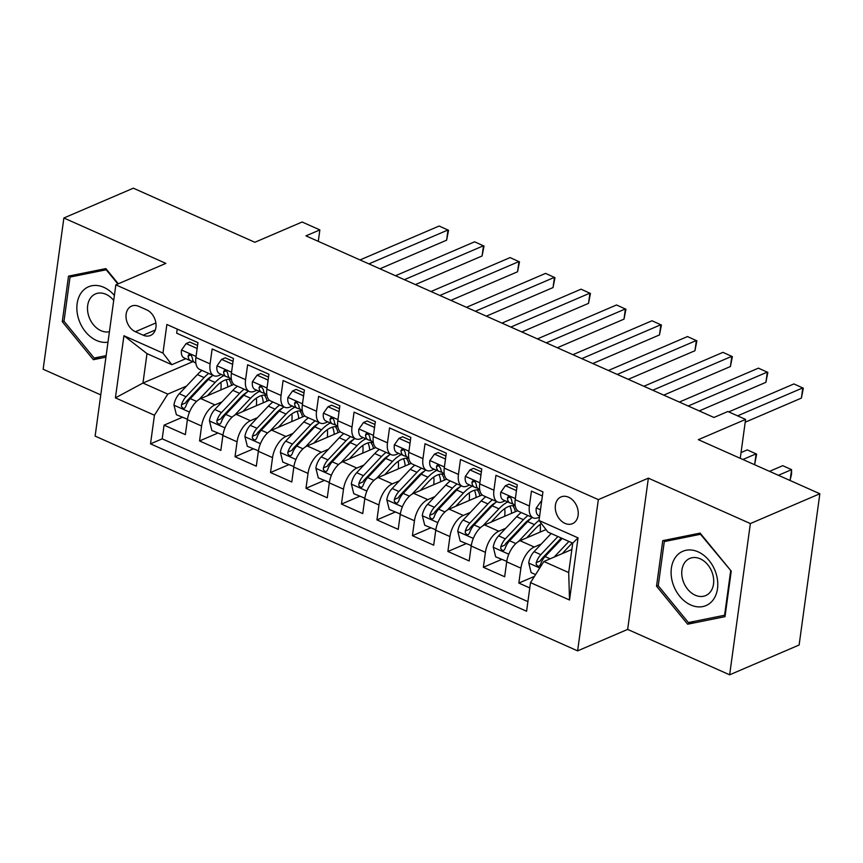 <?xml version="1.0" encoding="UTF-8"?>
<svg xmlns="http://www.w3.org/2000/svg" width="863" height="863" viewBox="0 0 863 863"><rect width="100%" height="100%" fill="white"/><g stroke="black" fill="none" stroke-linecap="round" stroke-linejoin="round"><path stroke-width="1.29" d="M568.555 497.207A14.531 10.841 -113.2 0 0 561.036 496.926A14.531 10.841 -113.2 0 0 555.459 509.871A14.531 10.841 -113.2 0 0 564.974 523.366A14.531 10.841 -113.2 0 0 572.493 523.647A14.531 10.841 -113.2 0 0 578.059 510.702A14.531 10.841 -113.2 0 0 568.555 497.207M729.645 674.812L799.127 645.006L819.85 493.755L750.368 523.561L648.361 478.156L598.339 499.623L577.617 650.875L627.649 629.407L729.645 674.812L750.368 523.561M598.339 499.623L115.836 284.855L95.124 436.106L577.617 650.875M115.836 284.855L165.869 263.388L63.873 217.994L43.15 369.245L100.766 394.887M63.873 217.994L133.355 188.188L254.865 242.276L302.115 222.007L319.86 229.903L305.955 235.869L713.949 417.465L727.854 411.511L745.589 419.407L698.34 439.666L819.85 493.755M542.374 495.955L531.446 491.09L529.407 506.009L515.211 499.688A18.166 9.417 114 0 0 518.943 511.522L533.129 517.832A18.166 9.417 -66 0 1 529.407 506.009M515.211 499.688L517.261 484.769L495.966 475.297L493.927 490.216L479.731 483.895A18.166 9.417 114 0 0 483.463 495.729L497.66 502.039A18.166 9.417 -66 0 1 493.927 490.216M479.731 483.895L481.781 468.976L460.486 459.504L458.447 474.423L444.251 468.102A18.166 9.417 114 0 0 447.983 479.936L462.18 486.247A18.166 9.417 -66 0 1 458.447 474.423M444.251 468.102L446.3 453.183L425.017 443.711L422.967 458.631L408.782 452.32A18.166 9.417 114 0 0 412.503 464.143L426.7 470.464A18.166 9.417 -66 0 1 422.967 458.631M408.782 452.32L410.82 437.39L389.537 427.919L387.487 442.838L373.301 436.527A18.166 9.417 114 0 0 377.034 448.35L391.219 454.672A18.166 9.417 -66 0 1 387.487 442.838M373.301 436.527L375.34 421.608L354.057 412.126L352.018 427.045L337.821 420.734A18.166 9.417 114 0 0 341.554 432.557L355.739 438.879A18.166 9.417 -66 0 1 352.018 427.045M337.821 420.734L339.871 405.815L318.576 396.333L316.538 411.252L302.341 404.941A18.166 9.417 114 0 0 306.074 416.764L320.27 423.086A18.166 9.417 -66 0 1 316.538 411.252M302.341 404.941L304.391 390.022L283.107 380.54L281.058 395.47L266.872 389.148A18.166 9.417 114 0 0 270.594 400.971L284.79 407.293A18.166 9.417 -66 0 1 281.058 395.47M266.872 389.148L268.911 374.229L247.627 364.758L245.577 379.677L231.392 373.355A18.166 9.417 114 0 0 235.124 385.189L249.31 391.5A18.166 9.417 -66 0 1 245.577 379.677M231.392 373.355L233.431 358.436L212.147 348.965L210.097 363.884A18.166 9.417 114 0 0 213.83 375.707A18.166 9.417 114 0 0 218.975 375.47L221.349 374.445M233.862 384.38L200.755 398.577A18.166 9.417 114 0 0 187.4 419.698L185.351 434.618L164.067 425.146L182.276 417.336M221.996 401.878L214.952 404.898A18.166 9.417 114 0 0 201.586 426.02L199.547 440.939L217.756 433.129M199.547 440.939L220.831 450.41L222.881 435.491A18.166 9.417 114 0 1 236.235 414.369L269.342 400.173M304.822 415.966L271.716 430.162A18.166 9.417 114 0 0 258.361 451.284L256.311 466.203L235.027 456.732L253.237 448.922M340.292 431.759L307.196 445.955A18.166 9.417 114 0 0 293.83 467.077L291.791 481.996L270.507 472.525L288.717 464.715M375.772 447.552L342.665 461.748A18.166 9.417 114 0 0 329.31 482.87L327.271 497.789L305.977 488.318L324.197 480.497M411.252 463.334L378.145 477.541A18.166 9.417 114 0 0 364.79 498.663L362.74 513.582L341.457 504.1L359.666 496.29M446.732 479.127L413.625 493.334A18.166 9.417 114 0 0 400.27 514.456L398.221 529.375L376.937 519.893L395.146 512.083M482.212 494.92L449.105 509.127A18.166 9.417 114 0 0 435.739 530.238L433.701 545.168L412.417 535.686L430.626 527.876M517.681 510.713L484.575 524.909A18.166 9.417 114 0 0 471.22 546.031L469.181 560.95L447.897 551.479L466.106 543.668M545.988 529.58L520.055 540.702A18.166 9.417 114 0 0 506.7 561.824L504.661 576.743L483.366 567.271L501.586 559.461M533.129 517.832A18.166 9.417 -66 0 0 538.285 517.595L539.483 517.077M497.66 502.039A18.166 9.417 -66 0 0 502.805 501.802L505.168 500.788M462.18 486.247A18.166 9.417 -66 0 0 467.325 486.009L469.688 484.995M426.7 470.464A18.166 9.417 -66 0 0 431.845 470.216L434.208 469.202M391.219 454.672A18.166 9.417 -66 0 0 396.365 454.423L398.738 453.409M355.739 438.879A18.166 9.417 -66 0 0 360.896 438.631L363.258 437.617M320.27 423.086A18.166 9.417 -66 0 0 325.416 422.838L327.778 421.824M284.79 407.293A18.166 9.417 -66 0 0 289.936 407.045L292.298 406.031M249.31 391.5A18.166 9.417 -66 0 0 254.456 391.252L256.818 390.238M135.394 331.726L143.193 335.2A14.078 10.507 -113.2 0 0 150.486 335.459A14.078 10.507 -113.2 0 0 155.879 322.924A14.078 10.507 -113.2 0 0 146.667 309.849L138.857 306.376A14.078 10.507 -113.2 0 0 131.575 306.106A14.078 10.507 -113.2 0 0 126.181 318.652A14.078 10.507 -113.2 0 0 135.394 331.726L155.879 322.935M571.856 549.494L543.863 561.5L568.695 572.557L572.73 543.129L547.897 532.072L539.019 520.486L542.935 491.878L166.872 324.477L162.956 353.096L171.834 364.682L185.869 358.663M539.019 520.486L578.037 537.865L569.526 600.001L530.508 582.622L526.581 611.241L150.518 443.852L154.445 415.232L115.415 397.865L123.927 335.729L162.956 353.096M541.295 544.003L534.251 547.023L520.055 540.702M505.826 528.21L498.771 531.23L484.575 524.909M470.346 512.417L463.291 515.438L449.105 509.127M434.866 496.624L427.811 499.645L413.625 493.334M399.386 480.831L392.341 483.852L378.145 477.541M363.916 465.038L356.861 468.059L342.665 461.748M328.436 449.245L321.381 452.277L307.196 445.955M292.956 433.453L285.901 436.484L271.716 430.162M257.476 417.66L250.421 420.691L236.235 414.369M164.067 425.146L162.19 438.836L527.897 601.619M534.251 547.023A18.166 9.417 -66 0 0 520.896 568.145L518.846 583.064L529.774 587.93M483.366 567.271L485.416 552.352A18.166 9.417 -66 0 1 498.771 531.23M447.897 551.479L449.936 536.559A18.166 9.417 -66 0 1 463.291 515.438M412.417 535.686L414.456 520.767A18.166 9.417 -66 0 1 427.811 499.645M376.937 519.893L378.976 504.974A18.166 9.417 -66 0 1 392.341 483.852M341.457 504.1L343.506 489.181A18.166 9.417 -66 0 1 356.861 468.059M305.977 488.318L308.026 473.388A18.166 9.417 -66 0 1 321.381 452.277M270.507 472.525L272.546 457.606A18.166 9.417 -66 0 1 285.901 436.484M235.027 456.732L237.066 441.813A18.166 9.417 -66 0 1 250.421 420.691M177.228 329.094L176.667 333.172L197.951 342.643L195.912 357.562A18.166 9.417 114 0 0 199.644 369.396L213.83 375.707M171.834 364.682L146.99 353.625L142.967 383.053L167.8 394.111L154.445 415.232M192.978 361.608L142.967 383.053L115.415 397.865M186.527 386.085L167.8 394.111M740.26 458.329L745.589 419.407M318.285 241.349L319.86 229.903M162.19 438.836L150.518 443.852M518.846 583.064L534.467 576.365M530.508 582.622L543.863 561.5M146.99 353.625L123.927 335.729M578.037 537.865L572.73 543.129M569.526 600.001L568.695 572.557M118.307 283.787L105.869 268.598L68.511 276.128L62.276 321.683L93.387 359.698L105.933 357.163M648.361 478.156L627.649 629.407M731.241 571.123L700.12 533.107L662.762 540.648L656.527 586.193L687.649 624.208L724.996 616.667L731.241 571.123M100.011 356.861L93.387 359.698M64.035 320.928L62.276 321.683M694.262 621.371L687.649 624.208M658.286 585.438L656.527 586.193M197.034 349.386L196.764 348.318L186.117 343.582L181.457 350.173A12.039 6.235 114 0 0 183.948 357.811A12.039 6.235 114 0 0 184.218 357.908M197.562 345.513L189.731 342.028L186.117 343.582M379.925 268.792L446.613 240.184L448.005 229.968L368.922 263.884M446.613 240.184L448.544 230.292L439.138 226.02L360.044 259.936M195.211 362.805A12.039 6.235 -66 0 1 194.952 362.697A12.039 6.235 -66 0 1 192.373 357.983L191.37 355.599L190.033 354.639L188.727 354.747L188.112 356.095A12.039 6.235 114 0 0 190.691 360.81A12.039 6.235 114 0 0 190.95 360.907L193.851 361.91M207.4 395.729L216.084 386.516A28.835 14.951 -66 0 1 231.435 379.558M199.083 399.472L215.114 382.46A34.747 18.015 -66 0 1 223.927 375.599M187.465 419.256L176.376 414.704L173.948 404.952A12.039 6.235 -66 0 1 179.31 393.733L197.379 374.574A34.747 18.015 -66 0 1 201.931 370.41M220.885 382.32A28.835 14.951 -66 0 1 220.852 389.957M187.023 419.44L187.562 418.684M208.673 373.409A34.747 18.015 114 0 0 204.11 377.573L186.041 396.732A12.039 6.235 114 0 0 181.457 404.736L181.457 406.581L183.15 408.361L184.563 408.221L185.707 406.635A12.039 6.235 -66 0 1 190.302 398.63L208.371 379.461A34.747 18.015 -66 0 1 212.934 375.308M231.564 385.362A28.835 14.951 114 0 0 228.824 379.278M181.457 404.736L185.459 403.021A6.127 3.182 -66 0 1 187.023 400.788L205.092 381.619A28.835 14.951 -66 0 1 211.726 376.279M226.074 379.742A28.835 14.951 -66 0 1 227.778 386.991M114.391 295.448A29.515 22.017 -113.2 0 0 103.83 287.336A29.515 22.017 -113.2 0 0 77.131 303.647A29.515 22.017 -113.2 0 0 96.548 340.475A29.515 22.017 -113.2 0 0 107.983 342.158M113.7 300.464A20.205 15.081 -113.2 0 0 105.966 294.305A20.205 15.081 -113.2 0 0 95.513 293.927A20.205 15.081 -113.2 0 0 87.756 311.921A20.205 15.081 -113.2 0 0 100.982 330.691A20.205 15.081 -113.2 0 0 109.418 331.716M106.149 355.621L94.143 358.037L63.991 321.209L70.032 277.077L106.235 269.774L117.864 283.981M75.545 274.714L70.032 277.077M676.29 556.247A29.515 22.017 -113.2 0 0 679.753 596.301A29.515 22.017 -113.2 0 0 712.59 600.594A29.515 22.017 -113.2 0 0 709.127 560.54A29.515 22.017 -113.2 0 0 676.29 556.247M685.298 561.824A20.205 15.081 -113.2 0 0 685.567 586.257A20.205 15.081 -113.2 0 0 705.697 595.578A20.205 15.081 -113.2 0 0 710.152 592.191A20.205 15.081 -113.2 0 0 709.893 567.757A20.205 15.081 -113.2 0 0 689.764 558.437A20.205 15.081 -113.2 0 0 685.298 561.824M730.637 571.123L724.586 615.254L688.394 622.557L658.242 585.718L664.294 541.586L700.486 534.283L731.08 570.928M725.233 614.974L724.586 615.254M669.796 539.224L664.294 541.586M232.514 365.178L232.244 364.11L221.597 359.375L216.937 365.966A12.039 6.235 114 0 0 219.429 373.593A12.039 6.235 114 0 0 219.687 373.701M233.042 361.306L225.211 357.821L221.597 359.375M415.405 284.574L482.083 255.977L483.485 245.75L404.391 279.677M482.083 255.977L484.024 246.084L474.618 241.813L395.524 275.728M230.691 378.598A12.039 6.235 -66 0 1 230.432 378.49A12.039 6.235 -66 0 1 227.854 373.776L226.85 371.392L225.513 370.432L224.197 370.54L223.593 371.888A12.039 6.235 114 0 0 226.171 376.602A12.039 6.235 114 0 0 226.43 376.7L229.331 377.703M267.983 380.971L267.724 379.903L257.077 375.157L252.406 381.759A12.039 6.235 114 0 0 254.909 389.386A12.039 6.235 114 0 0 255.168 389.493M268.522 377.099L260.691 373.614L257.077 375.157M450.874 300.367L517.563 271.769L518.965 261.543L439.871 295.47M517.563 271.769L519.494 261.877L510.098 257.595L431.004 291.521M266.171 394.391A12.039 6.235 -66 0 1 265.901 394.283A12.039 6.235 -66 0 1 263.334 389.569L260.993 386.225L259.677 386.322L259.073 387.681A12.039 6.235 114 0 0 261.651 392.385A12.039 6.235 114 0 0 261.91 392.492L264.801 393.496M303.463 396.764L303.193 395.686L292.557 390.95L287.886 397.552A12.039 6.235 114 0 0 290.389 405.179A12.039 6.235 114 0 0 290.648 405.286M303.992 392.892L296.171 389.407L292.557 390.95M486.354 316.16L553.043 287.562L554.445 277.336L475.351 311.263M553.043 287.562L554.974 277.67L545.578 273.388L466.484 307.314M301.64 410.184A12.039 6.235 -66 0 1 301.381 410.076A12.039 6.235 -66 0 1 298.814 405.362L296.473 402.018L295.157 402.115L294.553 403.463A12.039 6.235 114 0 0 297.131 408.177A12.039 6.235 114 0 0 297.39 408.285L300.281 409.289M338.943 412.557L338.674 411.478L328.037 406.743L323.366 413.345A12.039 6.235 114 0 0 325.869 420.971A12.039 6.235 114 0 0 326.128 421.079M339.472 408.684L331.64 405.2L328.037 406.743M521.835 331.953L588.523 303.355L589.925 293.129L510.831 327.055M588.523 303.355L590.454 293.463L581.047 289.181L501.953 323.107M337.12 425.966A12.039 6.235 -66 0 1 336.861 425.869A12.039 6.235 -66 0 1 334.283 421.155L333.28 418.771L331.942 417.811L330.637 417.908L330.033 419.256A12.039 6.235 114 0 0 332.6 423.97A12.039 6.235 114 0 0 332.87 424.078L335.761 425.071M242.881 411.522L251.565 402.309A28.835 14.951 -66 0 1 266.915 395.351M234.563 415.254L250.594 398.253A34.747 18.015 -66 0 1 259.396 391.392M222.945 435.049L211.856 430.497L209.429 420.745A12.039 6.235 -66 0 1 214.779 409.526L232.848 390.356A34.747 18.015 -66 0 1 237.411 386.203M256.365 398.113A28.835 14.951 -66 0 1 256.333 405.75M222.503 435.232L223.032 434.477M244.153 389.202A34.747 18.015 114 0 0 239.59 393.366L221.521 412.525A12.039 6.235 114 0 0 216.937 420.529L216.937 422.374L218.63 424.154L220.043 424.003L221.187 422.428A12.039 6.235 -66 0 1 225.782 414.423L243.851 395.254A34.747 18.015 -66 0 1 248.404 391.101M267.045 401.155A28.835 14.951 114 0 0 264.305 395.071M216.937 420.529L220.928 418.814A6.127 3.182 -66 0 1 222.492 416.581L240.561 397.411A28.835 14.951 -66 0 1 247.196 392.072M261.554 395.534A28.835 14.951 -66 0 1 263.258 402.784M278.35 427.314L287.045 418.102A28.835 14.951 -66 0 1 302.384 411.144M270.043 431.047L286.063 414.046A34.747 18.015 -66 0 1 294.876 407.185M258.425 450.842L247.336 446.29L244.909 436.538A12.039 6.235 -66 0 1 250.259 425.319L268.328 406.149A34.747 18.015 -66 0 1 272.891 401.996M291.845 413.906A28.835 14.951 -66 0 1 291.813 421.543M257.972 451.025L258.512 450.27M279.623 404.995A34.747 18.015 114 0 0 275.07 409.148L257.001 428.318A12.039 6.235 114 0 0 252.406 436.322L252.417 438.167L254.11 439.947L255.524 439.796L256.667 438.221A12.039 6.235 -66 0 1 261.262 430.216L279.332 411.047A34.747 18.015 -66 0 1 283.884 406.894M302.525 416.948A28.835 14.951 114 0 0 299.785 410.864M252.406 436.322L256.408 434.607A6.127 3.182 -66 0 1 257.972 432.374L276.041 413.204A28.835 14.951 -66 0 1 282.676 407.865M297.023 411.327A28.835 14.951 -66 0 1 298.738 418.577M313.83 443.107L322.514 433.895A28.835 14.951 -66 0 1 337.865 426.937M305.524 446.84L321.543 429.839A34.747 18.015 -66 0 1 330.356 422.967M293.895 466.624L282.816 462.083L280.389 452.331A12.039 6.235 -66 0 1 285.739 441.112L303.808 421.942A34.747 18.015 -66 0 1 308.361 417.789M327.314 429.698A28.835 14.951 -66 0 1 327.293 437.336M293.452 466.818L293.992 466.063M315.103 420.788A34.747 18.015 114 0 0 310.551 424.941L292.481 444.111A12.039 6.235 114 0 0 287.886 452.115L287.897 453.96L289.58 455.74L291.004 455.588L292.147 454.014A12.039 6.235 -66 0 1 296.732 446.009L314.801 426.84A34.747 18.015 -66 0 1 319.364 422.687M338.005 432.741A28.835 14.951 114 0 0 335.265 426.656M287.886 452.115L291.888 450.4A6.127 3.182 -66 0 1 293.452 448.167L311.521 428.997A28.835 14.951 -66 0 1 318.156 423.657M332.503 427.12A28.835 14.951 -66 0 1 334.218 434.359M349.31 458.9L357.994 449.688A28.835 14.951 -66 0 1 373.345 442.73M340.993 462.633L357.023 445.632A34.747 18.015 -66 0 1 365.836 438.76M329.375 482.417L318.285 477.875L315.858 468.113A12.039 6.235 -66 0 1 321.219 456.905L339.288 437.735A34.747 18.015 -66 0 1 343.841 433.582M362.794 445.491A28.835 14.951 -66 0 1 362.773 453.129M328.932 482.611L329.472 481.845M350.583 436.581A34.747 18.015 114 0 0 346.031 440.734L327.962 459.903A12.039 6.235 114 0 0 323.366 467.908L323.377 469.752L325.06 471.532L326.473 471.381L327.627 469.796A12.039 6.235 -66 0 1 332.212 461.802L350.281 442.633A34.747 18.015 -66 0 1 354.844 438.48M373.485 448.533A28.835 14.951 114 0 0 370.745 442.449M323.366 467.908L327.368 466.193A6.127 3.182 -66 0 1 328.932 463.96L347.002 444.79A28.835 14.951 -66 0 1 353.636 439.45M367.983 442.913A28.835 14.951 -66 0 1 369.698 450.152M374.423 428.35L374.154 427.271L363.506 422.536L358.846 429.138A12.039 6.235 114 0 0 361.338 436.764A12.039 6.235 114 0 0 361.597 436.872M374.952 424.467L367.12 420.982L363.506 422.536M557.315 347.746L624.003 319.137L625.395 308.922L546.301 342.848M624.003 319.137L625.934 309.256L616.527 304.973L537.433 338.9M372.6 441.759A12.039 6.235 -66 0 1 372.341 441.662A12.039 6.235 -66 0 1 369.763 436.948L368.76 434.564L367.422 433.604L366.117 433.701L365.502 435.049A12.039 6.235 114 0 0 368.08 439.763A12.039 6.235 114 0 0 368.339 439.871L371.241 440.864M384.79 474.693L393.474 465.481A28.835 14.951 -66 0 1 408.825 458.523M376.473 478.426L392.503 461.425A34.747 18.015 -66 0 1 401.317 454.553M364.855 498.21L353.765 493.668L351.338 483.906A12.039 6.235 -66 0 1 356.689 472.697L374.758 453.528A34.747 18.015 -66 0 1 379.321 449.375M398.275 461.284A28.835 14.951 -66 0 1 398.242 468.922M364.413 498.404L364.952 497.638M386.063 452.374A34.747 18.015 114 0 0 381.5 456.527L363.431 475.696A12.039 6.235 114 0 0 358.846 483.701L358.846 485.545L360.54 487.325L361.953 487.174L363.096 485.589A12.039 6.235 -66 0 1 367.692 477.595L385.761 458.426A34.747 18.015 -66 0 1 390.324 454.262M408.954 464.326A28.835 14.951 114 0 0 406.214 458.231M358.846 483.701L362.838 481.986A6.127 3.182 -66 0 1 364.413 479.752L382.471 460.583A28.835 14.951 -66 0 1 389.116 455.243M403.463 458.706A28.835 14.951 -66 0 1 405.168 465.944M409.903 444.143L409.634 443.064L398.986 438.328L394.326 444.92A12.039 6.235 114 0 0 396.818 452.557A12.039 6.235 114 0 0 397.077 452.654M410.432 440.259L402.6 436.775L398.986 438.328M592.784 363.539L659.472 334.93L660.875 324.715L581.781 358.641M659.472 334.93L661.414 325.049L652.007 320.766L572.913 354.693M408.08 457.552A12.039 6.235 -66 0 1 407.821 457.455A12.039 6.235 -66 0 1 405.243 452.741L404.24 450.346L402.902 449.386L401.586 449.494L400.982 450.842A12.039 6.235 114 0 0 403.56 455.556A12.039 6.235 114 0 0 403.819 455.664L406.721 456.656M420.27 490.486L428.954 481.263A28.835 14.951 -66 0 1 444.305 474.316M411.953 494.219L427.983 477.217A34.747 18.015 -66 0 1 436.786 470.346M400.335 514.003L389.245 509.461L386.818 499.699A12.039 6.235 -66 0 1 392.169 488.49L410.238 469.321A34.747 18.015 -66 0 1 414.801 465.168M433.755 477.077A28.835 14.951 -66 0 1 433.722 484.715M399.893 514.197L400.421 513.431M421.543 468.167A34.747 18.015 114 0 0 416.98 472.32L398.911 491.489A12.039 6.235 114 0 0 394.326 499.494L394.326 501.327L396.02 503.118L397.433 502.967L398.577 501.381A12.039 6.235 -66 0 1 403.172 493.388L421.241 474.219A34.747 18.015 -66 0 1 425.793 470.055M444.434 480.119A28.835 14.951 114 0 0 441.694 474.024M394.326 499.494L398.318 497.778A6.127 3.182 -66 0 1 399.882 495.535L417.951 476.376A28.835 14.951 -66 0 1 424.585 471.036M438.933 474.499A28.835 14.951 -66 0 1 440.648 481.737M445.373 459.925L445.114 458.857L434.467 454.121L429.796 460.713A12.039 6.235 114 0 0 432.298 468.35A12.039 6.235 114 0 0 432.557 468.447M445.912 456.052L438.08 452.568L434.467 454.121M628.264 379.332L694.952 350.723L696.355 340.507L617.261 374.434M694.952 350.723L696.883 340.842L687.487 336.559L608.393 370.486M443.56 473.345A12.039 6.235 -66 0 1 443.291 473.248A12.039 6.235 -66 0 1 440.723 468.533L438.382 465.179L437.066 465.286L436.462 466.635A12.039 6.235 114 0 0 439.04 471.349A12.039 6.235 114 0 0 439.299 471.446L442.19 472.449M455.74 506.279L464.434 497.056A28.835 14.951 -66 0 1 479.774 490.108M447.433 510.011L463.453 493.01A34.747 18.015 -66 0 1 472.266 486.139M435.804 529.796L424.725 525.243L422.298 515.491A12.039 6.235 -66 0 1 427.649 504.283L445.718 485.114A34.747 18.015 -66 0 1 450.281 480.95M469.235 492.87A28.835 14.951 -66 0 1 469.202 500.497M435.362 529.99L435.901 529.224M457.012 483.96A34.747 18.015 114 0 0 452.46 488.113L434.391 507.282A12.039 6.235 114 0 0 429.796 515.276L429.806 517.12L431.5 518.9L432.913 518.76L434.057 517.174A12.039 6.235 -66 0 1 438.652 509.17L456.721 490.011A34.747 18.015 -66 0 1 461.274 485.847M479.914 495.912A28.835 14.951 114 0 0 477.174 489.817M429.796 515.276L433.798 513.561A6.127 3.182 -66 0 1 435.362 511.328L453.431 492.169A28.835 14.951 -66 0 1 460.065 486.818M474.413 490.292A28.835 14.951 -66 0 1 476.128 497.53M480.853 475.718L480.583 474.65L469.947 469.914L465.276 476.505A12.039 6.235 114 0 0 467.778 484.143A12.039 6.235 114 0 0 468.037 484.24M481.381 471.845L473.56 468.361L469.947 469.914M663.744 395.125L730.432 366.516L731.835 356.3L652.741 390.227M730.432 366.516L732.363 356.624L722.967 352.352L643.874 386.279M479.03 489.138A12.039 6.235 -66 0 1 478.771 489.03A12.039 6.235 -66 0 1 476.193 484.326L475.189 481.932L473.852 480.971L472.546 481.079L471.942 482.428A12.039 6.235 114 0 0 474.521 487.142A12.039 6.235 114 0 0 474.779 487.239L477.671 488.242M491.22 522.061L499.904 512.849A28.835 14.951 -66 0 1 515.254 505.891M482.902 525.804L498.933 508.803A34.747 18.015 -66 0 1 507.746 501.932M471.284 545.589L460.195 541.036L457.778 531.284A12.039 6.235 -66 0 1 463.129 520.065L481.198 500.907A34.747 18.015 -66 0 1 485.75 496.743M504.704 508.663A28.835 14.951 -66 0 1 504.682 516.29M470.842 545.783L471.381 545.017M492.493 499.742A34.747 18.015 114 0 0 487.94 503.906L469.871 523.075A12.039 6.235 114 0 0 465.276 531.069L465.286 532.913L466.969 534.693L468.382 534.553L469.537 532.967A12.039 6.235 -66 0 1 474.121 524.963L492.19 505.794A34.747 18.015 -66 0 1 496.754 501.64M515.394 511.694A28.835 14.951 114 0 0 512.654 505.61M465.276 531.069L469.278 529.353A6.127 3.182 -66 0 1 470.842 527.12L488.911 507.951A28.835 14.951 -66 0 1 495.545 502.611M509.893 506.074A28.835 14.951 -66 0 1 511.608 513.323M516.333 491.511L516.063 490.443L505.416 485.707L500.756 492.298A12.039 6.235 114 0 0 503.248 499.936A12.039 6.235 114 0 0 503.517 500.033M516.861 487.638L509.03 484.154L505.416 485.707M699.224 410.917L765.913 382.309L767.315 372.093L688.221 406.009M765.913 382.309L767.843 372.417L758.437 368.145L679.343 402.061M514.51 504.931A12.039 6.235 -66 0 1 514.251 504.823A12.039 6.235 -66 0 1 511.673 500.119L510.669 497.724L509.332 496.764L508.027 496.872L507.422 498.221A12.039 6.235 114 0 0 509.99 502.935A12.039 6.235 114 0 0 510.249 503.032L513.151 504.035M541.576 501.791L540.896 501.5L536.236 508.091A12.039 6.235 114 0 0 538.728 515.718A12.039 6.235 114 0 0 538.987 515.826M745.211 422.201L801.393 398.102L802.784 387.886L737.595 415.847M801.393 398.102L803.324 388.21L793.917 383.938L728.717 411.899M541.662 501.166L540.896 501.5M526.7 537.854L535.384 528.641A28.835 14.951 -66 0 1 541.435 523.647M518.383 541.597L534.413 524.596A34.747 18.015 -66 0 1 539.03 520.389M506.764 561.382L495.675 556.829L493.248 547.077A12.039 6.235 -66 0 1 498.609 535.858L516.678 516.7A34.747 18.015 -66 0 1 521.23 512.536M540.184 524.445A28.835 14.951 -66 0 1 540.152 532.083M506.322 561.565L506.861 560.81M753.917 464.413L754.715 464.067L756.107 453.841L747.239 449.903L741.047 452.557M527.973 515.535A34.747 18.015 114 0 0 523.409 519.699L505.351 538.868A12.039 6.235 114 0 0 500.756 546.862L500.767 548.706L502.449 550.486L503.863 550.346L505.017 548.76A12.039 6.235 -66 0 1 509.602 540.756L527.671 521.586A34.747 18.015 -66 0 1 532.234 517.433M500.756 546.862L504.758 545.146A6.127 3.182 -66 0 1 506.322 542.913L524.391 523.744A28.835 14.951 -66 0 1 531.025 518.404M742.903 459.504L756.107 453.841L756.646 454.175L754.715 464.067M562.18 553.647L570.864 544.434A28.835 14.951 -66 0 1 572.342 542.956M554.132 557.099L568.911 541.425M535.578 574.596L531.155 572.622L528.728 562.87A12.039 6.235 -66 0 1 534.078 551.651L551.166 533.528M789.386 480.195L790.184 479.86L791.587 469.634L782.719 465.686L769.516 471.349M557.908 536.527L540.821 554.65A12.039 6.235 114 0 0 536.236 562.654L540.227 560.939A6.127 3.182 -66 0 1 541.791 558.706L559.86 539.537A28.835 14.951 -66 0 1 561.338 538.059M536.236 562.654L536.236 564.499L537.929 566.279L539.343 566.128L540.486 564.553A12.039 6.235 -66 0 1 545.082 556.549L562.169 538.426M778.383 475.297L791.587 469.634L791.565 474.057L790.184 479.86M214.952 404.898L200.755 398.577M201.586 426.02L187.4 419.698M520.896 568.145L506.7 561.824M485.416 552.352L471.22 546.031M449.936 536.559L435.739 530.238M414.456 520.767L400.27 514.456M378.976 504.974L364.79 498.663M343.506 489.181L329.31 482.87M308.026 473.388L293.83 467.077M272.546 457.606L258.361 451.284M237.066 441.813L222.881 435.491M210.097 363.884L195.912 357.562M155.308 330L143.193 335.2M196.063 356.462L181.575 350.011M190.712 354.984L188.112 356.095M174.013 405.2L189.493 412.083M208.371 379.461L215.114 382.46M197.379 374.574L204.11 377.573M190.302 398.63L196.57 401.424M179.31 393.733L186.041 396.732M231.543 372.255L217.044 365.804M226.182 370.777L223.593 371.888M267.023 388.048L252.525 381.597M261.662 386.57L259.073 387.681M302.492 403.83L288.005 397.39M297.142 402.363L294.553 403.463M337.972 419.623L323.485 413.172M332.622 418.145L330.033 419.256M209.493 420.982L224.973 427.875M243.851 395.254L250.594 398.253M232.848 390.356L239.59 393.366M225.782 414.423L232.05 417.217M214.779 409.526L221.521 412.525M244.963 436.775L260.443 443.668M279.332 411.047L286.063 414.046M268.328 406.149L275.07 409.148M261.262 430.216L267.53 433.01M250.259 425.319L257.001 428.318M280.443 452.568L295.923 459.461M314.801 426.84L321.543 429.839M303.808 421.942L310.551 424.941M296.732 446.009L303.01 448.803M285.739 441.112L292.481 444.111M315.923 468.361L331.403 475.254M350.281 442.633L357.023 445.632M339.288 437.735L346.031 440.734M332.212 461.802L338.479 464.585M321.219 456.905L327.962 459.903M373.452 435.416L358.954 428.965M368.091 433.938L365.502 435.049M351.403 484.154L366.883 491.047M385.761 458.426L392.503 461.425M374.758 453.528L381.5 456.527M367.692 477.595L373.959 480.378M356.689 472.697L363.431 475.696M408.933 451.209L394.434 444.758M403.571 449.731L400.982 450.842M386.872 499.947L402.363 506.84M421.241 474.219L427.983 477.217M410.238 469.321L416.98 472.32M403.172 493.388L409.44 496.171M392.169 488.49L398.911 491.489M444.402 467.002L429.914 460.551M439.051 465.524L436.462 466.635M422.352 515.74L437.832 522.633M456.721 490.011L463.453 493.01M445.718 485.114L452.46 488.113M438.652 509.17L444.92 511.964M427.649 504.283L434.391 507.282M479.882 482.795L465.394 476.344M474.531 481.317L471.942 482.428M457.832 531.532L473.312 538.415M492.19 505.794L498.933 508.803M481.198 500.907L487.94 503.906M474.121 524.963L480.4 527.757M463.129 520.065L469.871 523.075M515.362 498.587L500.874 492.137M510.011 497.11L507.422 498.221M540.486 509.763L536.344 507.929M493.312 547.325L508.792 554.208M527.671 521.586L534.413 524.596M516.678 516.7L523.409 519.699M509.602 540.756L515.869 543.55M498.609 535.858L505.351 538.868M528.792 563.108L539.753 567.994M545.082 556.549L550.152 558.803M534.078 551.651L540.821 554.65M183.948 357.811L190.691 360.81M194.952 362.697L195.847 363.096M219.429 373.593L226.171 376.602M230.432 378.49L231.327 378.889M254.909 389.386L261.651 392.385M265.901 394.283L266.796 394.682M290.389 405.179L297.131 408.177M301.381 410.076L302.277 410.475M325.869 420.971L332.6 423.97M336.861 425.869L337.757 426.268M361.338 436.764L368.08 439.763M372.341 441.662L373.237 442.061M396.818 452.557L403.56 455.556M407.821 457.455L408.717 457.854M432.298 468.35L439.04 471.349M443.291 473.248L444.186 473.647M467.778 484.143L474.521 487.142M478.771 489.03L479.666 489.429M503.248 499.936L509.99 502.935M514.251 504.823L515.146 505.222M538.728 515.718L539.612 516.117"/></g></svg>
